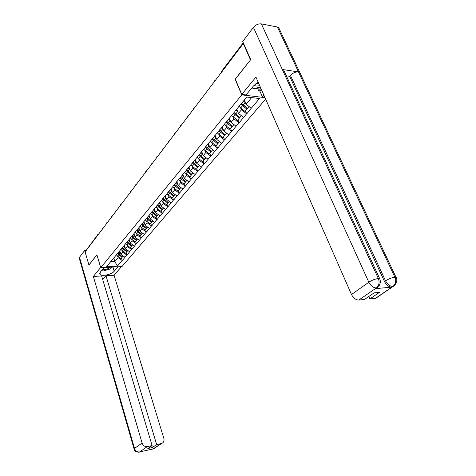 <?xml version="1.0" encoding="UTF-8"?>
<svg xmlns="http://www.w3.org/2000/svg" width="476" height="476" viewBox="0 0 476 476"><rect width="100%" height="100%" fill="white"/><g stroke="black" fill="none" stroke-linecap="round" stroke-linejoin="round"><path stroke-width="0.71" d="M250.56 59.809L235.138 79.236L241.784 94.873L100.734 267.685L121.915 266.631L265.626 99.127M241.784 94.873L264.965 97.628M244.349 100.091L246.11 104.238L251.245 108.278L259.515 98.526L246.871 97.044L234.805 111.348M251.245 108.278L246.735 113.865L245.467 110.866M240.582 107.832L241.427 109.843L246.735 113.865M246.526 113.847L239.154 122.802L237.917 119.827M233.091 116.87L233.912 118.851L239.154 122.802M238.946 122.784L231.788 131.495L230.58 128.538M225.808 125.652L226.606 127.61L231.788 131.495M231.574 131.477L224.618 139.95L223.44 137.017M218.722 134.196L219.495 136.13L224.618 139.95M224.404 139.932L217.639 148.173L216.491 145.269M211.826 142.514L212.576 144.418L217.639 148.173M217.431 148.161L210.844 156.188L209.726 153.302M205.108 150.606L205.84 152.487L210.844 156.188M210.636 156.176L204.228 163.988L203.133 161.126M198.569 158.49L199.277 160.347L204.228 163.988M204.025 163.976L197.784 171.586L196.713 168.748M192.203 166.172L192.887 168.004L197.784 171.586M197.576 171.574L191.501 178.994L190.454 176.18M185.991 173.657L186.657 175.465L191.501 178.994M191.298 178.982L185.378 186.211L184.355 183.421M179.94 180.951L180.588 182.742L185.378 186.211M185.176 186.205L179.404 193.25L178.405 190.489M174.037 188.068L174.668 189.835L179.404 193.25M179.202 193.25L173.579 200.122L172.604 197.379M168.278 195.005L168.891 196.755L173.579 200.122M173.383 200.116L167.891 206.822L166.939 204.103M162.655 201.776L163.256 203.502L167.891 206.822M167.695 206.822L162.346 213.367L161.412 210.666M157.169 208.387L157.758 210.095L162.346 213.367M162.149 213.367L156.925 219.751L156.015 217.074M151.814 214.843L152.385 216.526L156.925 219.751M156.735 219.751L151.636 225.993L150.743 223.333M146.584 221.144L147.143 222.81L151.636 225.993M151.445 225.993L146.465 232.086L145.591 229.45M141.473 227.296L142.021 228.95L146.465 232.086M146.275 232.086L141.42 238.042L140.557 235.424M136.481 233.311L137.017 234.948L141.42 238.042M141.229 238.048L136.481 243.861L135.636 241.267M130.329 237.952L131.614 239.202L132.12 240.808L136.481 243.861M136.291 243.867L131.656 249.549L130.829 246.979M126.83 244.944L127.336 246.544L131.656 249.549M131.465 249.555L126.931 255.118L126.128 252.56M120.892 249.323L122.165 250.566L122.659 252.149L126.931 255.118M126.747 255.124L122.314 260.562L121.523 258.022M116.334 254.821L117.602 256.064L118.084 257.629L122.314 260.562M122.13 260.568L117.429 266.114L106.672 266.643L112.122 259.831M231.651 115.448L237.429 120.41L239.273 118.221L239.737 117.56L234.013 112.592L111.295 261.044M236.667 109.099L238.464 113.395L241.427 109.843M238.464 113.395L243.534 117.37M229.277 118.036L231.033 122.302L233.912 118.851M231.033 122.302L236.036 126.211M226.516 121.666L227.314 120.416M222.09 126.735L223.797 130.965L226.606 127.61M223.797 130.965L228.748 134.809M219.228 130.478L220.031 129.228M215.098 135.202L216.764 139.397L219.495 136.13M216.764 139.397L221.655 143.175M212.141 139.051L212.95 137.802M208.292 143.437L209.916 147.602L212.576 144.418M209.916 147.602L214.753 151.32M205.245 147.393L206.06 146.138M201.663 151.457L203.252 155.587L205.84 152.487M203.252 155.587L208.03 159.246M198.54 155.509L199.349 154.26M195.208 159.27L196.761 163.363L199.277 160.347M196.761 163.363L201.485 166.969M192.006 163.411L192.822 162.161M188.918 166.886L190.436 170.944L192.887 168.004M190.436 170.944L195.106 174.496M185.64 171.11L186.461 169.855M182.79 174.305L184.266 178.333L186.657 175.465M184.266 178.333L188.883 181.832M179.446 178.607L180.267 177.358M176.81 181.54L178.256 185.533L180.588 182.742M178.256 185.533L182.826 188.984M173.401 185.914L174.228 184.664M171.027 188.722L172.395 192.56L174.668 189.835M172.395 192.56L176.911 195.957M167.51 193.042L168.337 191.792M165.35 195.654L166.671 199.414L168.891 196.755M166.671 199.414L171.14 202.758M161.769 199.991L162.596 198.742M159.799 202.371L161.09 206.102L163.256 203.502M161.09 206.102L165.511 209.398M156.164 206.768L156.991 205.525M154.379 208.928L155.64 212.629L157.758 210.095M155.64 212.629L160.019 215.884M150.696 213.385L151.523 212.141M149.083 215.336L150.321 219.002L152.385 216.526M150.321 219.002L154.652 222.209M145.358 219.841L146.186 218.597M143.913 221.59L145.126 225.231L147.143 222.81M145.126 225.231L149.41 228.397M140.152 226.142L140.979 224.904M138.861 227.701L140.051 231.312L142.021 228.95M140.051 231.312L144.287 234.436M135.059 232.3L135.886 231.062M133.923 233.674L135.089 237.256L137.017 234.948M135.089 237.256L139.284 240.338M130.091 238.315L130.918 237.084M129.097 239.511L130.24 243.069L132.12 240.808M130.24 243.069L134.393 246.11M125.23 244.194L126.057 242.962M124.379 245.217L125.497 248.746L127.336 246.544M125.497 248.746L129.609 251.75M120.482 249.936L121.309 248.71M119.762 250.804L120.856 254.303L122.659 252.149M120.856 254.303L124.932 257.266M115.841 255.552L116.662 254.333M97.824 235.15L85.775 251.013M85.751 250.923L97.818 234.513M113.728 257.885L114.847 261.508L118.084 257.629M110.765 261.693L114.847 261.508L117.429 266.114M100.734 267.685L96.89 254.803L89 264.936M88.911 264.936L85.103 251.899L243.301 43.578L250.447 59.792M243.676 43.643L243.301 43.578M246.11 104.238L251.649 97.604M235.555 114.133L235.418 113.806M242.95 104.922L242.778 104.518M119.541 251.072L120.023 251.643M122.457 256.856L120.981 258.67L117.602 256.064L118.72 254.72L122.112 257.332M117.411 253.428L118.72 254.72M119 251.727L120.487 253.107M117.786 252.97L122.493 256.879L123.213 256.017M124.153 245.491L124.647 246.068M127.092 251.352L125.587 253.202L122.165 250.566L123.314 249.192L126.735 251.84M121.987 247.889L123.314 249.192M123.611 246.146L125.117 247.55M122.374 247.419L127.128 251.376L127.877 250.483M128.871 239.785L129.377 240.374M131.834 245.723L130.287 247.621L126.836 244.95L128.008 243.539L131.465 246.223M125.557 243.7L126.836 244.95M126.67 242.225L128.008 243.539M128.33 240.44L129.853 241.862M127.062 241.743L131.864 245.747L132.643 244.825M133.696 233.948L134.208 234.543M136.677 239.969L135.101 241.909L131.614 239.202L132.81 237.762L136.303 240.475M131.453 236.429L132.81 237.762M133.155 234.608L134.696 236.042M131.858 235.941L136.713 239.993L137.516 239.035M138.629 227.98L139.153 228.587M141.634 234.079L140.021 236.066L136.499 233.323L137.719 231.854L141.253 234.603M135.208 232.074L136.499 233.323M136.35 230.503L137.719 231.854M138.034 228.569L139.646 230.092M136.761 230.003L141.669 234.109L142.502 233.115M143.681 221.87L144.21 222.488M146.703 228.058L145.055 230.086L141.491 227.314L142.746 225.808L146.31 228.593M140.206 226.064L141.491 227.314M141.36 224.44L142.746 225.808M143.038 222.411L144.722 224.006M141.783 223.928L146.739 228.087L147.602 227.058M102.513 269.416C104.274 269.856 106.303 269.499 108.605 268.363L110.063 267.22M103.572 268.131L107.63 267.345M111.795 267.137L110.271 268.958L103.114 271.028L101.614 270.505M260.307 87.025L253.845 88.714L252.423 87.221M254.16 85.18C255.326 86.221 257.159 86.34 259.658 85.549M255.927 83.621L258.825 83.657M104.071 267.518L100.382 272.004L99.954 274.2C101.311 276.776 111.604 274.634 114.192 271.266L117.965 266.828M100.662 267.458L93.338 276.437L101.638 275.961L152.106 445.566L147.292 446.613L139.623 451.926L153.439 448.898M102.721 279.585L105.975 275.717L114.091 275.253L163.851 438.402C164.416 440.949 163.667 442.644 161.596 443.495L156.658 444.572L105.975 275.717M121.457 266.655L114.091 275.253M93.338 276.437L142.092 443.043C143.115 445.667 144.847 446.857 147.292 446.613M134.054 448.898L79.314 258.444L79.51 257.29L84.669 250.465L85.763 250.43M152.106 445.566L147.81 448.523L152.332 447.529L156.658 444.572M84.669 250.465L88.923 265.031L96.914 254.892M152.332 447.529L151.808 445.768M111.206 267.845L112.14 267.119M140.866 451.444L139.783 451.891M138.968 452.14L139.641 451.95M152.736 449.094L161.388 443.543M258.165 82.152L253.434 85.989L246.056 94.956L241.784 94.444L255.939 77.094L351.508 294.507L368.829 282.22L253.416 27.364L242.73 41.495L250.721 59.607L235.299 79.189L241.784 94.444M263.888 95.182L262.419 96.908L264.775 97.187M254.993 88.417L257.778 88.768L258.736 90.964L259.878 91.106L262.419 96.908M251.774 88.006L253.363 88.209M377.45 297.125L375.677 298.327L369.876 298.922L368.793 296.518M253.416 27.364C255.701 24.77 258.355 23.616 261.372 23.889L282.316 69.478L283.631 69.954L284.547 71.941M377.599 287.296L375.445 288.635L391.784 287.159C388.892 287.04 386.47 285.178 384.513 281.566L289.628 76.297L290.414 75.392C292.841 72.935 295.531 71.781 298.488 71.918L277.407 27.013L261.372 23.889M277.407 27.013L278.662 27.525L279.608 29.536M384.513 281.566L385.542 280.846C388.672 278.847 391.778 277.633 394.86 277.199L298.488 71.918L282.316 69.478L378.349 278.496C379.747 282.405 379.134 285.523 376.516 287.843L358.803 300.053C355.828 299.969 353.394 298.125 351.508 294.507M369.876 298.922L379.455 292.377L374.071 292.895L364.509 299.469L358.803 300.053M289.628 76.297L286.332 75.815M261.336 89.369L259.878 91.106M258.736 90.964L260.902 88.375M257.778 88.768L258.926 87.388M290.414 75.392L385.542 280.846C387.422 284.362 389.844 286.231 392.825 286.457L391.784 287.159M375.677 298.327L393.253 286.409C392.896 287.421 398.912 281.97 396.08 277.258L394.86 277.199C396.258 281.036 395.657 284.089 393.051 286.362L392.825 286.457M148.851 215.616L149.393 216.247M151.892 221.893L150.202 223.97L146.608 221.161L147.887 219.62L151.493 222.441M145.311 219.9L146.608 221.161M146.489 218.24L147.887 219.62M148.209 216.158L149.91 217.776M146.917 217.716L151.933 221.923L152.826 220.858M154.141 209.214L154.694 209.856M157.205 215.58L155.479 217.71L151.838 214.86L153.153 213.284L156.8 216.146M150.529 213.587L151.838 214.86M151.737 211.885L153.153 213.284M153.498 209.755L155.224 211.398M152.177 211.35L157.247 215.61L158.175 214.509M159.561 202.657L160.126 203.311M162.649 209.119L160.876 211.302L157.199 208.411L158.544 206.798L162.227 209.696M155.872 207.125L157.199 208.411M157.11 205.382L158.544 206.798M158.913 203.198L160.662 204.864M157.562 204.835L162.685 209.148L163.649 208.006M165.011 195.815L165.69 196.612M168.218 202.502L166.404 204.734L162.691 201.806L164.065 200.152L167.79 203.091M161.346 200.503L162.691 201.806M162.613 198.718L164.065 200.152M164.464 196.481L166.237 198.171M163.078 198.159L168.26 202.532L169.26 201.348M170.7 188.936L171.39 189.74M173.93 195.719L172.074 198.01L168.314 195.035L169.724 193.339L173.49 196.32M166.951 193.72L168.314 195.035M168.266 191.905L169.724 193.339M170.146 189.603L171.949 191.316M168.73 191.316L173.972 195.749L175.007 194.523M176.531 181.88L177.233 182.701M179.779 188.764L177.875 191.114L174.079 188.103L175.525 186.366L179.333 189.388M172.699 186.765L174.079 188.103M174.055 184.92L175.525 186.366M175.977 182.546L177.804 184.289M174.525 184.307L179.827 188.799L180.898 187.526M182.504 174.65L183.224 175.483M185.783 181.642L183.831 184.045L179.987 180.993L181.469 179.208L185.319 182.278M178.595 179.636L179.987 180.993M179.999 177.762L181.469 179.208M181.951 175.317L183.807 177.084M180.464 177.12L185.824 181.677L186.937 180.356M188.633 167.231L189.365 168.082M191.935 174.329L189.93 176.804L186.045 173.698L187.568 171.872L191.465 174.984M184.634 172.33L186.045 173.698M186.092 170.426L187.568 171.872M188.079 167.897L189.966 169.694M186.556 169.748L191.983 174.371L193.137 173.002M194.922 159.621L195.672 160.489M193.672 163.119L198.242 166.838L196.195 169.367L192.262 166.219L193.821 164.345L197.76 167.504M190.834 164.833L192.262 166.219M192.34 162.899L193.821 164.345M194.369 160.287L196.285 162.108M192.804 162.185L198.296 166.874L199.492 165.452M201.372 151.808L202.139 152.701M199.438 154.682L204.71 159.157L202.615 161.739L198.641 158.55L200.241 156.622L204.228 159.829M197.189 157.139L198.641 158.55M198.754 155.176L200.241 156.622M200.824 152.475L202.77 154.331M199.23 154.444L204.775 159.18L206.019 157.705M208 143.794L208.785 144.698M205.822 146.507L211.344 151.279L209.208 153.915L205.186 150.672L206.828 148.696L210.862 151.951M203.716 149.244L205.186 150.672M205.34 147.245L206.828 148.696M207.453 144.454L209.428 146.34M205.828 146.495L211.427 151.285L212.712 149.75M214.801 135.559L215.61 136.481M212.588 138.367L218.157 143.187L215.979 145.876L211.909 142.58L213.593 140.551L217.681 143.859M210.422 141.134L211.909 142.58M212.106 139.099L213.593 140.551M214.254 136.219L216.265 138.135M212.605 138.332L218.258 143.175L219.597 141.58M221.792 127.098L222.619 128.044M219.531 130.007L225.154 134.881L222.935 137.618L218.811 134.274L220.543 132.185L224.678 135.547M217.306 132.804L218.811 134.274M219.031 130.716L220.543 132.185M221.245 127.758L223.292 129.71M219.573 129.948L225.273 134.839L226.665 133.191M228.974 118.405L229.825 119.369M226.671 121.416L232.347 126.336L230.081 129.133L225.91 125.735L227.689 123.593L231.877 127.003M224.38 124.248L225.91 125.735M226.16 122.1L227.689 123.593M228.432 119.059L230.515 121.047M226.731 121.332L232.484 126.283L233.93 124.563M236.364 109.462L237.232 110.456M233.478 113.24L239.273 118.221M235.822 110.117L237.94 112.14M234.085 112.479L239.898 117.477L241.397 115.698M244.075 100.418L244.854 101.281M241.546 103.482L247.341 108.528L244.979 111.444L240.701 107.933L242.587 105.666L246.877 109.188M239.13 106.404L240.701 107.933M241.011 104.131L242.587 105.666M243.545 101.067L245.574 102.983M241.647 103.357L247.52 108.427L249.079 106.576M98.08 234.817L97.794 235.061L97.973 234.311L98.705 233.984M243.474 43.179L221.566 72.203M243.278 42.733L221.626 71.281L221.316 72.531M102.411 229.111L102.037 229.605M103.036 228.278L102.298 228.605M106.838 223.28L106.451 223.785M111.366 217.318L110.973 217.835M115.995 211.225L115.591 211.749M120.731 204.983L120.321 205.525L120.422 204.722M125.575 198.605L125.158 199.158L125.265 198.343M130.537 192.072L130.109 192.637L130.216 191.81M135.618 185.384L135.172 185.961M140.819 178.536L140.366 179.131L140.48 178.286M146.144 171.521L145.68 172.128L145.793 171.271M151.606 164.327L151.13 164.952L151.243 164.089M157.199 156.961L156.711 157.604M162.935 149.404L162.441 150.059L162.56 149.172M168.819 141.658L168.314 142.33M174.859 133.708L174.335 134.399L174.46 133.482M181.059 125.545L180.517 126.253L180.642 125.331M187.419 117.167L186.866 117.899L186.991 116.959M193.952 108.564L193.381 109.313M200.664 99.728L200.081 100.495L200.212 99.532M207.56 90.642L206.965 91.434M214.658 81.301L214.039 82.11M119.095 254.261L120.226 252.905M123.7 248.728L124.849 247.341M128.401 243.063L129.579 241.647M133.215 237.28L134.416 235.828M138.135 231.354L139.367 229.872M143.169 225.297L144.43 223.78M79.51 257.29L134.5 448.428L142.092 443.043M112.907 267.084L114.192 271.266M140.426 451.545L139.569 451.998C139.629 452.509 134.363 452.194 134.107 449.076L134.5 448.428C135.499 451.016 137.207 452.182 139.623 451.926M155.444 447.666L153.575 448.844M152.255 448.933L153.421 448.88M375.445 288.635L376.51 287.849M375.433 298.357L393.039 286.368M376.284 287.938C373.285 287.813 370.798 285.909 368.829 282.22C371.976 280.174 375.147 278.93 378.349 278.496L379.628 278.567L380.086 279.781M278.662 27.525L396.52 278.383M283.631 69.954L379.628 278.567C380.675 280.959 380.532 283.285 379.199 285.546L376.48 287.92M148.322 219.097L149.613 217.544M153.599 212.748L154.92 211.16M158.996 206.251L160.352 204.62M164.529 199.587L165.916 197.921M170.2 192.768L171.622 191.055M176.013 185.777L177.471 184.022M181.969 178.607L183.462 176.81M188.079 171.253L189.615 169.408M194.351 163.708L195.922 161.816M200.783 155.967L202.395 154.028M207.387 148.024L209.041 146.031M214.164 139.861L215.866 137.814M221.132 131.477L222.881 129.377M228.296 122.862L230.092 120.702M233.198 116.959L235.031 114.752M235.656 114.008L237.5 111.783M243.224 104.898L245.128 102.608M102.138 228.831L102.031 229.581M106.553 223.006L106.451 223.762M107.469 222.447L106.719 222.78M111.075 217.044L110.973 217.812M111.997 216.485L111.241 216.818M115.698 210.951L115.591 211.731M116.632 210.386L115.864 210.725M121.368 204.144L120.595 204.49M126.217 197.76L125.432 198.111M131.18 191.227L130.382 191.578M135.285 185.128L135.178 185.949M136.261 184.539L135.452 184.896M141.461 177.685L140.646 178.048M146.792 170.67L145.965 171.039M152.255 163.476L151.416 163.851M156.83 156.723L156.711 157.598M157.848 156.104L157.003 156.485M163.589 148.548L162.727 148.934M168.433 141.431L168.308 142.33M169.474 140.795L168.599 141.188M175.513 132.846L174.627 133.244M181.713 124.682L180.809 125.093M188.074 116.305L187.163 116.721M193.512 108.361L193.375 109.319M194.607 107.701L193.678 108.123M201.324 98.859L200.378 99.288M207.096 90.452L206.953 91.446M208.22 89.774L207.262 90.214M214.176 81.122L214.027 82.128M215.319 80.426L214.343 80.878M221.459 71.519L221.304 72.548M99.734 273.468L99.954 274.2M153.355 448.945L161.596 443.495M153.343 448.951L151.427 449.118M376.742 287.885L375.707 288.605"/></g></svg>

